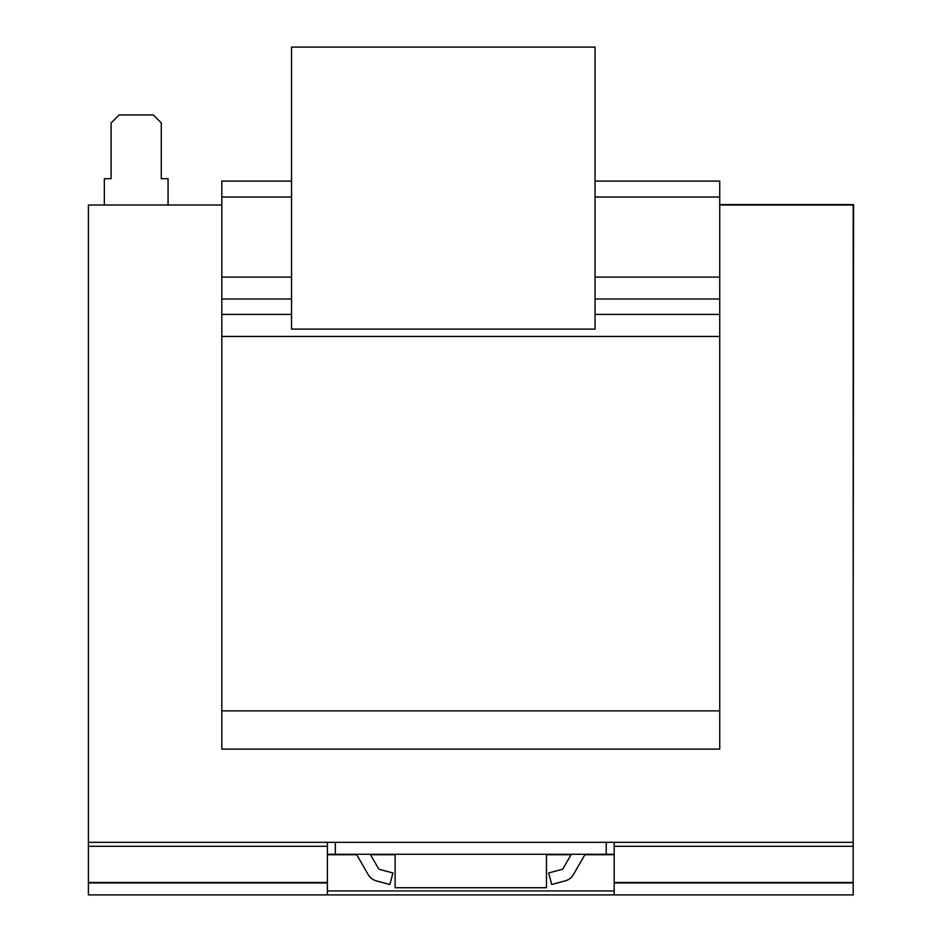<?xml version="1.0" encoding="UTF-8"?>
<svg xmlns="http://www.w3.org/2000/svg" width="942" height="942" viewBox="0 0 942 942"><rect width="100%" height="100%" fill="white"/><g stroke="black" fill="none" stroke-linecap="round" stroke-linejoin="round"><path stroke-width="1.41" d="M168.065 205.003L168.065 178.709L161.294 178.709L161.294 122.943L153.322 114.971L119.069 114.971L111.097 122.943L111.097 178.709L104.326 178.709L104.326 205.003M327.392 894.9L327.392 842.325L88.395 842.325L88.395 894.9L614.184 894.9L614.184 842.325L88.395 842.325L88.395 205.003L221.829 205.003M719.747 205.003L853.181 205.003L853.181 894.9L614.184 894.9M595.061 181.1L719.747 181.1L719.747 197.031L595.061 197.031M291.537 197.031L221.829 197.031L221.829 749.114L719.747 749.114L719.747 710.869L221.829 710.869M291.537 277.089L221.829 277.089M291.537 181.1L221.829 181.1L221.829 197.031M719.747 197.031L719.747 277.089L595.061 277.089M719.747 277.089L719.747 336.447L221.829 336.447M719.747 336.447L719.747 710.869M221.829 204.579L220.263 205.003M853.181 606.883L853.605 204.579L719.747 204.579M327.392 854.276L614.184 854.276M614.184 882.948L853.181 882.948M614.184 842.325L853.181 842.325M88.395 882.948L327.392 882.948M335.352 842.325L335.352 854.276M606.224 854.276L606.224 842.325M355.523 854.276A1.59 1.59 0 0 1 356.912 855.065L368.181 874.588A13.541 13.541 0 0 0 376.4 880.9L389.858 884.503L392.944 872.963L379.496 869.36A1.59 1.59 0 0 1 378.531 868.618L370.241 854.276M586.054 854.276A1.59 1.59 0 0 0 584.676 855.065L573.395 874.588A13.541 13.541 0 0 1 565.176 880.9L551.718 884.503L548.633 872.963L562.08 869.36A1.59 1.59 0 0 0 563.045 868.618L571.335 854.276M395.11 854.276L395.11 887.729L546.466 887.729L546.466 854.276M291.537 47.1L291.537 329.111L595.061 329.111L595.061 47.1L291.537 47.1M719.747 299.003L595.061 299.003M291.537 299.003L221.829 299.003M719.747 314.416L595.061 314.416M291.537 314.416L221.829 314.416M614.184 882.489L853.181 882.489M614.184 846.293L853.181 846.293M88.395 882.489L327.392 882.489M88.395 846.293L327.392 846.293M327.392 890.932L614.184 890.932M327.392 854.735L356.653 854.735M370.512 854.735L395.11 854.735M546.466 854.735L571.064 854.735M584.923 854.735L614.184 854.735"/></g></svg>
